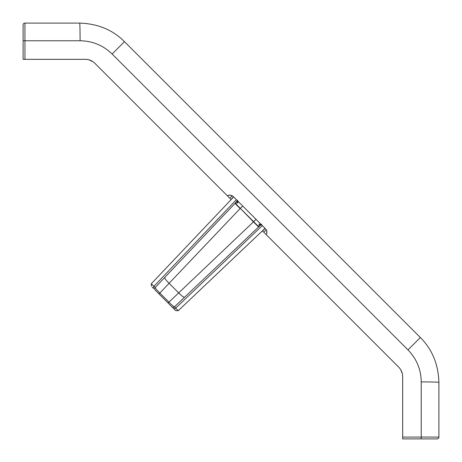 <?xml version="1.0" encoding="UTF-8"?>
<svg xmlns="http://www.w3.org/2000/svg" width="462" height="462" viewBox="0 0 462 462"><rect width="100%" height="100%" fill="white"/><g stroke="black" fill="none" stroke-linecap="round" stroke-linejoin="round"><path stroke-width="0.69" d="M260.608 223.908L259.113 224.249L258.772 226.807L240.315 208.356L253.453 221.875L178.684 292.908C181.733 295.992 183.703 297.424 184.598 297.199L258.576 226.998L253.453 221.875L256.017 219.317M242.683 205.983L240.315 208.356L235.193 203.228L237.751 202.887L238.092 201.392M240.125 208.547L235.002 203.424L164.801 277.402C164.576 278.297 166.008 280.267 169.092 283.316L240.125 208.547M402.673 437.087L402.673 438.9L421.188 438.9L421.234 437.087L402.673 437.087L402.673 376.726C402.616 372.996 401.287 369.796 398.694 367.117L266.204 234.627C267.342 232.594 267.151 230.694 265.627 228.927L233.073 196.373L229.874 195.045L228.736 195.189M23.1 59.327L23.1 40.812L23.1 59.327L24.913 59.327M232.513 195.9L229.868 195.045L227.373 195.796L94.883 63.306C92.204 60.713 89.004 59.384 85.274 59.327L24.954 59.327L24.954 40.102M236.382 199.682L153.91 286.336L236.382 199.682M237.428 200.872L155.151 287.572L151.305 283.732L233.657 196.956M178.684 292.908L168.953 302.142L159.858 293.047C156.849 290.055 155.278 288.23 155.151 287.572A1.813 1.813 0 0 0 155.18 290.101L175.739 310.66L178.268 310.695L265.044 228.344M420.333 337.526L124.474 41.667L112.116 54.025L407.975 349.884L420.333 337.526C432.103 349.185 438.294 364.125 438.9 382.351C438.294 364.125 432.103 349.185 420.333 337.526M23.1 24.913A1.813 1.813 0 0 1 24.913 23.1L24.954 40.766L23.1 40.812L23.1 24.913A1.813 1.813 0 0 1 24.913 23.1L79.649 23.1C97.875 23.706 112.815 29.897 124.474 41.667M407.975 349.884C416.626 358.807 421.049 369.479 421.234 381.907A18.11 0.445 -0 0 1 438.9 382.351L438.9 437.087A1.813 1.813 0 0 1 437.087 438.9L402.673 438.9M421.234 437.046L421.234 381.907L421.234 437.046L438.9 437.087A1.813 1.813 0 0 1 437.087 438.9M402.673 411.065L402.673 418.786M402.673 381.889L402.673 402.962M43.214 59.327L55.018 59.327M232.265 195.732L229.787 198.21L226.998 195.42M266.58 235.002L262.497 230.919L264.316 229.302A4.528 2.691 -152.5 0 1 264.143 229.204M24.942 28.246L24.931 24.913M400.745 369.744L402.333 373.689M229.787 198.21L231.081 199.503L233.529 196.829M394.715 363.138L397.366 365.788M88.814 59.794L93.035 61.764M266.805 233.275L266.747 230.781M265.171 228.471L264.316 229.302M258.98 226.438A4.528 2.333 46.5 0 0 259.459 226.155L258.576 226.998M261.238 224.538A4.528 2.951 -121.3 0 1 259.113 224.249M235.002 203.424L235.845 202.541A4.528 2.333 43.5 0 0 235.562 203.02M237.751 202.887A4.528 2.951 -148.7 0 1 237.462 200.762M178.644 292.868L169.132 283.356M168.087 303.008L168.953 302.142C171.945 305.151 173.77 306.722 174.428 306.849L184.598 297.199L174.428 306.849A1.813 1.813 0 0 1 171.899 306.82L173.383 308.304C176.478 311.4 176.478 311.4 173.383 308.304A1.813 1.461 135 0 0 175.664 308.09L262.318 225.618L175.664 308.09L262.318 225.618L175.664 308.09L178.268 310.695M151.305 283.732L151.369 286.284M152.333 287.254L153.696 288.617C150.6 285.522 150.6 285.522 153.696 288.617A1.813 1.461 -45 0 1 153.91 286.336L154.348 286.775M175.629 305.711L261.128 224.572L175.629 305.711M174.746 309.667L171.899 306.82M79.649 23.1A18.11 0.445 90 0 1 80.093 40.766C92.521 40.951 103.193 45.374 112.116 54.025M24.954 40.766L80.093 40.766M266.268 229.735L263.79 232.213M158.992 293.913L169.092 283.316M175.664 308.09L174.428 306.849M261.677 224.341L258.772 226.807M235.193 203.228L237.659 200.323"/></g></svg>
